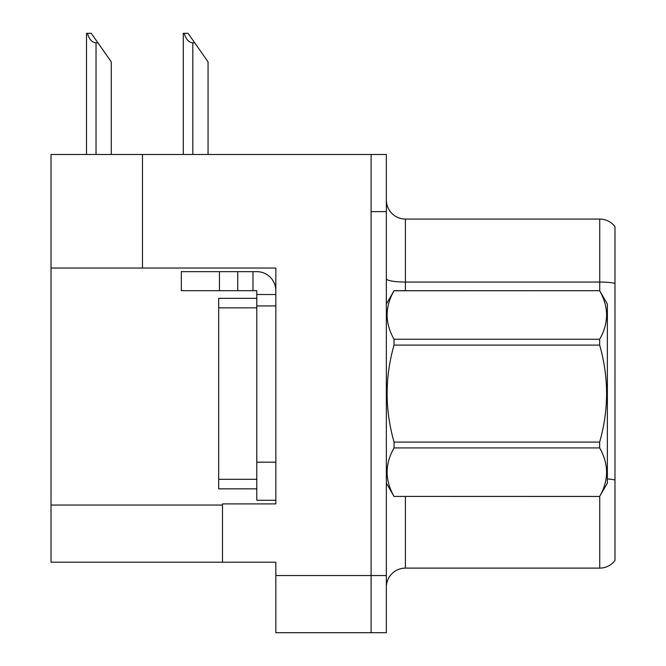 <?xml version="1.0" encoding="UTF-8"?>
<svg xmlns="http://www.w3.org/2000/svg" width="666" height="666" viewBox="0 0 666 666"><rect width="100%" height="100%" fill="white"/><g stroke="black" fill="none" stroke-linecap="round" stroke-linejoin="round"><path stroke-width="1" d="M142.474 154.479L51.016 154.479L51.016 562.204L275.841 562.204L275.841 632.7L386.347 632.7L386.347 154.479L142.474 154.479L142.474 268.032L275.841 268.032L275.841 305.944L256.785 305.944L256.785 290.701L237.737 290.701L237.737 271.653L256.785 271.653A19.056 19.056 0 0 1 275.841 290.709M275.841 305.944L275.841 462.179L256.785 462.179L256.785 500.283L275.841 500.283L275.841 462.179L275.841 503.904L222.494 503.904L222.494 562.204M386.347 211.63L371.104 211.63L371.104 632.7L371.104 154.479M51.016 268.032L142.474 268.032M614.984 226.681A19.056 19.056 0 0 0 599.741 219.064A19.056 19.056 0 0 1 614.984 226.681L614.984 560.489A19.056 19.056 0 0 1 599.741 568.115L405.403 568.115A19.056 19.056 0 0 0 386.347 587.162M614.984 284.69L614.984 560.489M614.984 283.366A19.056 3.305 180 0 0 599.741 282.043L599.741 219.064L405.403 219.064A19.056 19.056 0 0 1 386.347 200.008A19.056 19.056 0 0 0 405.403 219.064L405.403 290.701M184.182 33.3L188.045 33.3L194.722 42.824L192.815 42.824C188.886 42.524 186.005 39.344 184.182 33.3L183.292 33.3L183.292 154.479M208.058 154.479L208.058 61.88L194.722 42.824M87.396 33.3L91.259 33.3L97.927 42.824L96.029 42.824C92.099 42.524 89.219 39.344 87.396 33.3L86.505 33.3L86.505 154.479M111.272 154.479L111.272 61.88L97.927 42.824M219.439 290.701L219.439 271.653L181.335 271.653L181.335 290.701L237.737 290.701M219.439 271.653L237.737 271.653M256.785 500.283L275.841 500.283M252.972 290.701L252.972 271.653M275.841 294.514L256.785 294.514M256.785 462.179L256.793 298.326L218.681 298.326L218.681 488.852L256.785 488.852M386.347 304.037L394.047 290.701L599.658 290.701L607.359 304.037L607.359 483.133L599.658 496.42C608.882 480.319 608.882 464.152 599.658 447.918L394.047 447.918C384.823 464.019 384.823 480.186 394.047 496.42L599.658 496.47M599.658 290.701L394.047 290.759C384.823 306.86 384.823 323.018 394.047 339.252L394.047 345.096C384.823 377.339 384.823 409.673 394.047 442.082L394.047 447.918M394.047 339.252L599.658 339.252C608.882 323.152 608.882 306.993 599.658 290.759M599.658 339.252L599.658 345.096L394.047 345.096M394.047 442.082L599.658 442.082C608.89 409.673 608.89 377.339 599.658 345.096M599.658 442.082L599.658 447.918M386.347 483.133L394.047 496.47M394.047 496.42L599.658 496.42M275.841 575.541L386.347 575.541M51.016 505.044L222.494 505.044M405.403 496.47L405.403 568.115M599.741 290.842L599.741 282.043L405.403 282.043A19.056 3.305 0 0 1 386.347 278.729M614.984 479.986A19.056 3.305 180 0 0 607.359 478.946M599.741 568.115L599.741 496.337M192.815 154.479L192.815 42.824M96.029 154.479L96.029 42.824M218.681 479.329L256.785 479.329M218.681 307.85L256.785 307.85"/></g></svg>
